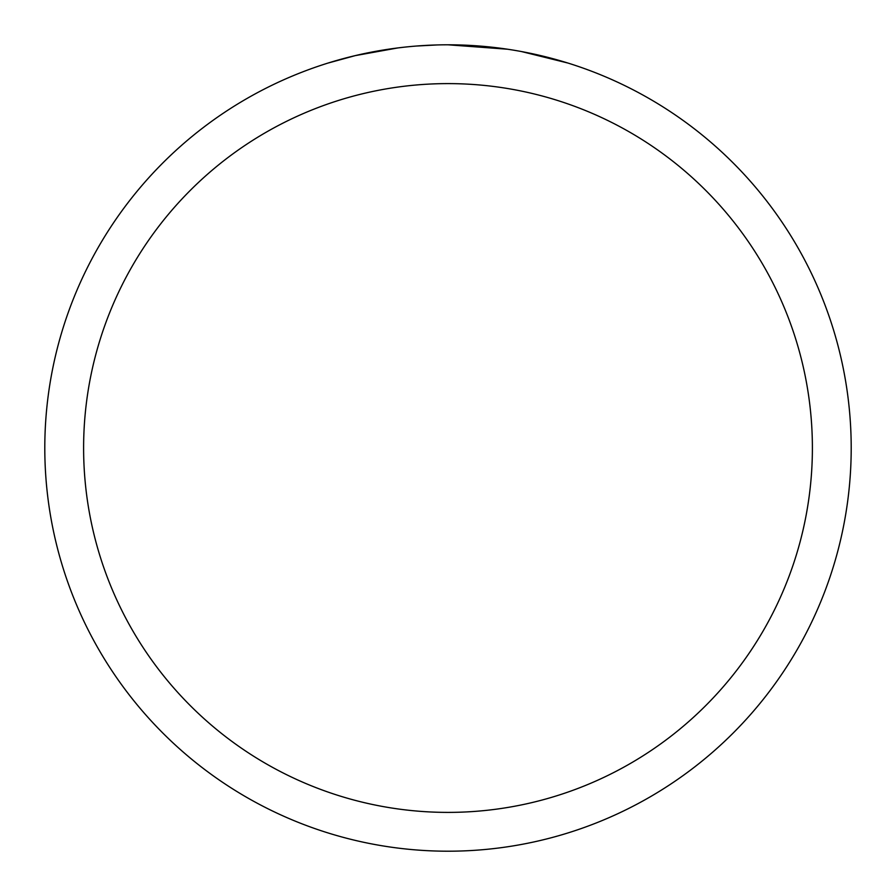 <?xml version="1.0" encoding="UTF-8"?>
<svg xmlns="http://www.w3.org/2000/svg" width="896" height="896" viewBox="0 0 896 896"><rect width="100%" height="100%" fill="white"/><g stroke="black" fill="none" stroke-linecap="round" stroke-linejoin="round"><path stroke-width="1.34" d="M448 44.8A403.2 403.2 0 0 1 851.2 448A403.2 403.2 0 0 1 448 851.2A403.2 403.2 0 0 1 44.8 448A403.2 403.2 0 0 1 448 44.8L507.595 49.224M521.528 51.565L567.784 63.011M448 83.608A364.392 364.392 0 0 1 812.392 448A364.392 364.392 0 0 1 448 812.392A364.392 364.392 0 0 1 83.608 448A364.392 364.392 0 0 1 448 83.608M402.528 47.376L397.611 47.958M328.227 63.011L355.253 55.619L397.611 47.97M387.722 49.336L395.136 48.283M437.382 44.934L416.494 46.032M418.443 45.886L424.861 45.472"/></g></svg>
